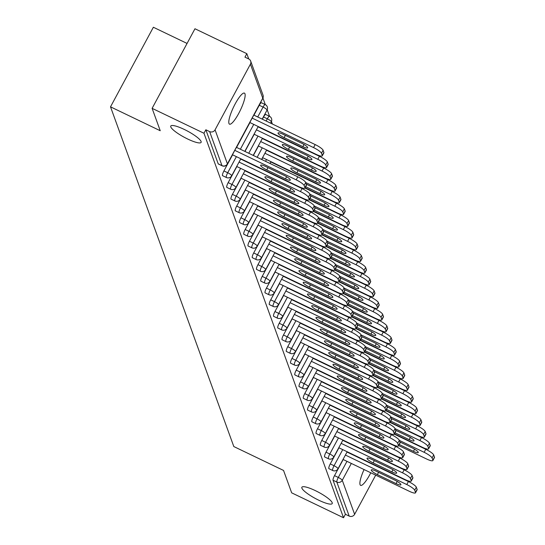 <?xml version="1.0" encoding="UTF-8"?>
<svg xmlns="http://www.w3.org/2000/svg" width="545" height="545" viewBox="0 0 545 545"><rect width="100%" height="100%" fill="white"/><g stroke="black" fill="none" stroke-linecap="round" stroke-linejoin="round"><path stroke-width="0.82" d="M187.684 139.016A17.222 3.495 -151.7 0 0 201.105 142.374A17.222 3.495 -151.7 0 0 184.196 129.403A17.222 3.495 -151.7 0 0 170.776 126.045A17.222 3.495 -151.7 0 0 187.684 139.016M318.784 500.221A17.222 3.495 -151.7 0 0 332.205 503.58A17.222 3.495 -151.7 0 0 315.296 490.602A17.222 3.495 -151.7 0 0 301.875 487.244A17.222 3.495 -151.7 0 0 318.784 500.221M364.074 469.558A17.222 3.74 115.7 0 0 360.075 484.689A17.222 3.74 115.7 0 0 360.606 485.363A17.222 3.74 115.7 0 0 370.784 472.781M244.964 93.788A17.222 3.74 115.7 0 0 244.426 93.113A17.222 3.74 115.7 0 0 234.398 105.403A17.222 3.74 115.7 0 0 228.968 123.483A17.222 3.74 115.7 0 0 229.506 124.165A17.222 3.74 115.7 0 0 239.541 111.868A17.222 3.74 115.7 0 0 244.964 93.788M376.254 456.41A17.222 3.74 115.7 0 0 376.248 456.049M187.058 43.437L153.363 27.25L110.512 106.84L233.812 446.553L283.543 470.444L291.67 492.837L343.527 517.75L203.973 133.259L152.116 108.346L194.967 28.756L246.824 53.669L244.95 57.15L248.745 58.969L246.824 53.669M289.368 170.878L289.211 170.449M285.117 159.16L284.96 158.724M280.859 147.443L280.702 147.007M276.608 135.725L276.451 135.289M272.357 124.001L271.444 121.494M269.571 116.33L267.193 109.777M265.313 104.613L262.935 98.059M218.525 163.97A4.04 0.879 -64.3 0 1 218.327 163.97A4.04 0.879 -64.3 0 1 218.198 163.813L221.985 165.632L209.634 131.597A4.04 3.856 -19.9 0 0 215.064 129.826L250.421 64.16A4.04 3.856 -19.9 0 0 248.745 58.969M218.198 163.813L205.847 129.778L203.973 133.259M209.634 131.597L205.847 129.778M375.709 475.145L354.618 514.317A4.04 3.856 160.1 0 1 349.188 516.088L345.401 514.269L343.527 517.75M110.512 106.84L160.237 130.732L152.116 108.346M329.125 468.673A4.04 0.879 -64.3 0 1 328.921 468.68A4.04 0.879 -64.3 0 1 328.798 468.516A4.04 0.879 -64.3 0 1 330.263 463.911L338.935 447.799M345.401 514.269L333.05 480.24A4.04 0.879 -64.3 0 1 334.514 475.628L343.187 459.524M320.617 445.238A4.04 0.879 -64.3 0 1 320.412 445.238A4.04 0.879 -64.3 0 1 320.29 445.081A4.04 0.879 -64.3 0 1 321.754 440.469L330.427 424.364M312.108 421.796A4.04 0.879 -64.3 0 1 311.904 421.796A4.04 0.879 -64.3 0 1 311.781 421.639A4.04 0.879 -64.3 0 1 313.246 417.034L321.918 400.922M303.599 398.361A4.04 0.879 -64.3 0 1 303.401 398.361A4.04 0.879 -64.3 0 1 303.272 398.204A4.04 0.879 -64.3 0 1 304.737 393.592L313.416 377.481M295.097 374.919A4.04 0.879 -64.3 0 1 294.893 374.919A4.04 0.879 -64.3 0 1 294.763 374.762A4.04 0.879 -64.3 0 1 296.228 370.157L304.907 354.046M286.588 351.477A4.04 0.879 -64.3 0 1 286.384 351.484A4.04 0.879 -64.3 0 1 286.261 351.321A4.04 0.879 -64.3 0 1 287.726 346.715L296.398 330.604M278.079 328.042A4.04 0.879 -64.3 0 1 277.875 328.042A4.04 0.879 -64.3 0 1 277.752 327.886A4.04 0.879 -64.3 0 1 279.217 323.274L287.889 307.169M269.571 304.601A4.04 0.879 -64.3 0 1 269.366 304.601A4.04 0.879 -64.3 0 1 269.244 304.444A4.04 0.879 -64.3 0 1 270.708 299.839L279.381 283.727M261.062 281.166A4.04 0.879 -64.3 0 1 260.864 281.166A4.04 0.879 -64.3 0 1 260.735 281.009A4.04 0.879 -64.3 0 1 262.2 276.397L270.879 260.285M252.56 257.724A4.04 0.879 -64.3 0 1 252.355 257.724A4.04 0.879 -64.3 0 1 252.226 257.567A4.04 0.879 -64.3 0 1 253.691 252.962L262.37 236.85M244.051 234.282A4.04 0.879 -64.3 0 1 243.847 234.289A4.04 0.879 -64.3 0 1 243.724 234.125A4.04 0.879 -64.3 0 1 245.189 229.52L253.861 213.408M235.542 210.847A4.04 0.879 -64.3 0 1 235.338 210.847A4.04 0.879 -64.3 0 1 235.215 210.69A4.04 0.879 -64.3 0 1 236.68 206.078L245.352 189.973M261.757 159.508L262.717 157.716M262.336 119.192L263.528 116.977A4.04 0.879 -64.3 0 1 265.688 114.464A4.04 0.879 -64.3 0 1 265.81 114.62M227.033 187.405A4.04 0.879 -64.3 0 1 226.829 187.405A4.04 0.879 -64.3 0 1 226.706 187.248A4.04 0.879 -64.3 0 1 228.171 182.643L236.843 166.532M244.971 151.442L254.215 134.281M253.943 115.159L259.277 105.253A4.04 0.879 -64.3 0 1 261.43 102.746A4.04 0.879 -64.3 0 1 261.559 102.903M222.782 175.688A4.04 0.879 -64.3 0 1 222.578 175.688A4.04 0.879 -64.3 0 1 222.455 175.531A4.04 0.879 -64.3 0 1 223.92 170.926L232.592 154.814M236.578 147.409L249.957 122.557M231.291 199.129A4.04 0.879 -64.3 0 1 231.087 199.129A4.04 0.879 -64.3 0 1 230.957 198.966A4.04 0.879 -64.3 0 1 232.422 194.361L241.101 178.249M253.364 155.475L258.466 145.999M239.793 222.564A4.04 0.879 -64.3 0 1 239.596 222.564A4.04 0.879 -64.3 0 1 239.466 222.408A4.04 0.879 -64.3 0 1 240.931 217.802L249.61 201.691M248.302 246.006A4.04 0.879 -64.3 0 1 248.098 246.006A4.04 0.879 -64.3 0 1 247.975 245.85A4.04 0.879 -64.3 0 1 249.44 241.237L258.112 225.133M256.811 269.441A4.04 0.879 -64.3 0 1 256.606 269.441A4.04 0.879 -64.3 0 1 256.484 269.284A4.04 0.879 -64.3 0 1 257.949 264.679L266.621 248.568M265.32 292.883A4.04 0.879 -64.3 0 1 265.115 292.883A4.04 0.879 -64.3 0 1 264.993 292.726A4.04 0.879 -64.3 0 1 266.457 288.121L275.13 272.01M273.828 316.325A4.04 0.879 -64.3 0 1 273.624 316.325A4.04 0.879 -64.3 0 1 273.495 316.161A4.04 0.879 -64.3 0 1 274.959 311.556L283.638 295.445M282.33 339.76A4.04 0.879 -64.3 0 1 282.133 339.76A4.04 0.879 -64.3 0 1 282.003 339.603A4.04 0.879 -64.3 0 1 283.468 334.998L292.147 318.886M290.839 363.202A4.04 0.879 -64.3 0 1 290.635 363.202A4.04 0.879 -64.3 0 1 290.512 363.045A4.04 0.879 -64.3 0 1 291.977 358.433L300.649 342.328M299.348 386.637A4.04 0.879 -64.3 0 1 299.144 386.637A4.04 0.879 -64.3 0 1 299.021 386.48A4.04 0.879 -64.3 0 1 300.486 381.875L309.158 365.763M307.857 410.078A4.04 0.879 -64.3 0 1 307.653 410.078A4.04 0.879 -64.3 0 1 307.53 409.922A4.04 0.879 -64.3 0 1 308.995 405.317L317.667 389.205M316.366 433.52A4.04 0.879 -64.3 0 1 316.161 433.52A4.04 0.879 -64.3 0 1 316.032 433.357A4.04 0.879 -64.3 0 1 317.497 428.752L326.176 412.64M324.868 456.955A4.04 0.879 -64.3 0 1 324.67 456.955A4.04 0.879 -64.3 0 1 324.541 456.799A4.04 0.879 -64.3 0 1 326.005 452.193L334.685 436.082M236.421 147.334L297.808 176.832A8.073 1.635 28.3 0 1 305.731 182.493L306.522 184.673A8.073 1.635 28.3 0 1 306.528 185.089L304.9 188.107A8.073 1.635 -151.7 0 0 304.9 187.691L306.522 184.673M304.9 188.107A8.073 1.635 -151.7 0 1 298.612 186.533L232.436 154.739M234.8 150.352L296.187 179.843L297.808 176.832M305.731 182.493L304.11 185.511L304.9 187.691M285.478 178.889L266.771 169.897A6.193 1.254 28.3 0 1 260.694 165.237A6.193 1.254 28.3 0 1 265.51 166.443L284.218 175.429A6.193 1.254 28.3 0 1 290.301 180.095A6.193 1.254 28.3 0 1 285.478 178.889L286.636 176.73M304.11 185.511A8.073 1.635 -151.7 0 0 296.187 179.843M284.136 137.647L302.843 146.632A6.193 1.254 -151.7 0 0 307.666 147.838A6.193 1.254 -151.7 0 0 301.589 143.178L282.882 134.193A6.193 1.254 -151.7 0 0 278.059 132.987A6.193 1.254 -151.7 0 0 284.136 137.647L285.355 135.378M249.801 122.489L315.977 154.276A8.073 1.635 -151.7 0 0 322.272 155.856A8.073 1.635 -151.7 0 0 322.265 155.441L321.475 153.261A8.073 1.635 -151.7 0 0 313.552 147.593L315.173 144.575L253.793 115.084M252.165 118.102L313.552 147.593M322.265 155.441L323.887 152.423L323.096 150.243L321.475 153.261M323.887 152.423A8.073 1.635 28.3 0 1 323.894 152.838L322.272 155.856M315.173 144.575A8.073 1.635 28.3 0 1 323.096 150.243M240.679 159.058L302.066 188.55A8.073 1.635 28.3 0 1 309.982 194.218L310.773 196.398A8.073 1.635 28.3 0 1 310.779 196.806L309.158 199.824A8.073 1.635 -151.7 0 0 309.151 199.409L310.773 196.398M309.158 199.824A8.073 1.635 -151.7 0 1 302.863 198.251L236.694 166.457M239.051 162.069L300.438 191.567L302.066 188.55M309.982 194.218L308.361 197.236L309.151 199.409M289.729 190.607L271.022 181.621A6.193 1.254 28.3 0 1 264.945 176.955A6.193 1.254 28.3 0 1 269.768 178.16L288.475 187.153A6.193 1.254 28.3 0 1 294.552 191.813A6.193 1.254 28.3 0 1 289.729 190.607L290.887 188.454M308.361 197.236A8.073 1.635 -151.7 0 0 300.438 191.567M244.93 170.776L306.317 200.267A8.073 1.635 28.3 0 1 314.24 205.935L315.03 208.115A8.073 1.635 28.3 0 1 315.037 208.531L313.409 211.542A8.073 1.635 -151.7 0 0 313.402 211.133L315.03 208.115M313.409 211.542A8.073 1.635 -151.7 0 1 307.121 209.968L240.945 178.174M243.308 173.794L304.696 203.285L306.317 200.267M314.24 205.935L312.612 208.953L313.402 211.133M293.98 202.324L275.273 193.339A6.193 1.254 28.3 0 1 269.196 188.672A6.193 1.254 28.3 0 1 274.019 189.885L292.726 198.871A6.193 1.254 28.3 0 1 298.803 203.53A6.193 1.254 28.3 0 1 293.98 202.324L295.145 200.172M312.612 208.953A8.073 1.635 -151.7 0 0 304.696 203.285M249.188 182.493L310.568 211.985A8.073 1.635 28.3 0 1 318.491 217.653L319.281 219.833A8.073 1.635 28.3 0 1 319.288 220.248L317.667 223.266A8.073 1.635 -151.7 0 0 317.66 222.851L319.281 219.833M317.667 223.266A8.073 1.635 -151.7 0 1 311.372 221.692L245.196 189.898M247.559 185.511L308.947 215.003L310.568 211.985M318.491 217.653L316.87 220.671L317.66 222.851M298.238 214.049L279.531 205.056A6.193 1.254 28.3 0 1 273.454 200.397A6.193 1.254 28.3 0 1 278.277 201.602L296.984 210.588A6.193 1.254 28.3 0 1 303.061 215.255A6.193 1.254 28.3 0 1 298.238 214.049L299.396 211.889M316.87 220.671A8.073 1.635 -151.7 0 0 308.947 215.003M253.439 194.218L314.826 223.709A8.073 1.635 28.3 0 1 322.749 229.377L323.539 231.55A8.073 1.635 28.3 0 1 323.539 231.966L321.918 234.984A8.073 1.635 -151.7 0 0 321.911 234.568L323.539 231.55M321.918 234.984A8.073 1.635 -151.7 0 1 315.63 233.41L249.453 201.616M251.817 197.229L313.198 226.727L314.826 223.709M322.749 229.377L321.121 232.388L321.911 234.568M302.489 225.766L283.781 216.774A6.193 1.254 28.3 0 1 277.705 212.114A6.193 1.254 28.3 0 1 282.528 213.32L301.235 222.312A6.193 1.254 28.3 0 1 307.312 226.972A6.193 1.254 28.3 0 1 302.489 225.766L303.654 223.607M321.121 232.388A8.073 1.635 -151.7 0 0 313.198 226.727M257.69 205.935L319.077 235.426A8.073 1.635 28.3 0 1 327 241.094L327.79 243.274A8.073 1.635 28.3 0 1 327.797 243.69L326.169 246.701A8.073 1.635 -151.7 0 0 326.169 246.292L327.79 243.274M326.169 246.701A8.073 1.635 -151.7 0 1 319.881 245.127L253.704 213.333M256.068 208.953L317.456 238.444L319.077 235.426M327 241.094L325.379 244.112L326.169 246.292M306.746 237.484L288.039 228.498A6.193 1.254 28.3 0 1 281.956 223.832A6.193 1.254 28.3 0 1 286.779 225.037L305.486 234.03A6.193 1.254 28.3 0 1 311.57 238.69A6.193 1.254 28.3 0 1 306.746 237.484L307.905 235.331M325.379 244.112A8.073 1.635 -151.7 0 0 317.456 238.444M288.387 149.364L307.094 158.357A6.193 1.254 -151.7 0 0 311.917 159.562A6.193 1.254 -151.7 0 0 305.84 154.896L287.133 145.91A6.193 1.254 -151.7 0 0 282.31 144.704A6.193 1.254 -151.7 0 0 288.387 149.364L289.606 147.095M254.059 134.206L320.235 166A8.073 1.635 -151.7 0 0 326.523 167.574A8.073 1.635 -151.7 0 0 326.516 167.158L325.726 164.978A8.073 1.635 -151.7 0 0 317.803 159.31L319.431 156.299L258.044 126.801M256.423 129.819L317.803 159.31M326.516 167.158L328.144 164.14L327.354 161.96L325.726 164.978M328.144 164.14A8.073 1.635 28.3 0 1 328.144 164.556L326.523 167.574M319.431 156.299A8.073 1.635 28.3 0 1 327.354 161.96M292.645 161.088L311.352 170.074A6.193 1.254 -151.7 0 0 316.175 171.28A6.193 1.254 -151.7 0 0 310.091 166.62L291.384 157.628A6.193 1.254 -151.7 0 0 286.561 156.422A6.193 1.254 -151.7 0 0 292.645 161.088L293.864 158.82M258.31 145.924L324.486 177.718A8.073 1.635 -151.7 0 0 330.774 179.291A8.073 1.635 -151.7 0 0 330.774 178.876L329.984 176.696A8.073 1.635 -151.7 0 0 322.061 171.035L323.682 168.017L262.295 138.525M260.673 141.536L322.061 171.035M330.774 178.876L332.396 175.858L331.605 173.685L329.984 176.696M332.396 175.858A8.073 1.635 28.3 0 1 332.402 176.273L330.774 179.291M323.682 168.017A8.073 1.635 28.3 0 1 331.605 173.685M296.896 172.806L315.603 181.792A6.193 1.254 -151.7 0 0 320.426 182.997A6.193 1.254 -151.7 0 0 314.349 178.338L295.642 169.352A6.193 1.254 -151.7 0 0 290.819 168.139A6.193 1.254 -151.7 0 0 296.896 172.806L298.115 170.537M262.567 157.641L328.737 189.435A8.073 1.635 -151.7 0 0 335.032 191.009A8.073 1.635 -151.7 0 0 335.025 190.6L334.235 188.42A8.073 1.635 -151.7 0 0 326.312 182.752L327.94 179.734L266.553 150.243M264.925 153.261L326.312 182.752M335.025 190.6L336.647 187.582L335.856 185.402L334.235 188.42M336.647 187.582A8.073 1.635 28.3 0 1 336.653 187.998L335.032 191.009M327.94 179.734A8.073 1.635 28.3 0 1 335.856 185.402M305.663 186.69L319.854 193.509A6.193 1.254 -151.7 0 0 324.677 194.722A6.193 1.254 -151.7 0 0 318.6 190.055L306.338 184.162M305.091 187.753L332.995 201.159A8.073 1.635 -151.7 0 0 339.283 202.733A8.073 1.635 -151.7 0 0 339.276 202.318L338.486 200.138A8.073 1.635 -151.7 0 0 330.563 194.47L332.191 191.452L270.804 161.96M305.752 182.548L330.563 194.47M339.276 202.318L340.904 199.3L340.114 197.12L338.486 200.138M340.904 199.3A8.073 1.635 28.3 0 1 340.911 199.715L339.283 202.733M332.191 191.452A8.073 1.635 28.3 0 1 340.114 197.12M309.914 198.414L324.111 205.233A6.193 1.254 -151.7 0 0 328.935 206.439A6.193 1.254 -151.7 0 0 322.858 201.773L310.589 195.88M309.349 199.47L337.246 212.877A8.073 1.635 -151.7 0 0 343.541 214.451A8.073 1.635 -151.7 0 0 343.534 214.035L342.744 211.855A8.073 1.635 -151.7 0 0 334.821 206.194L336.442 203.176L304.941 188.039M310.003 194.265L334.821 206.194M343.534 214.035L345.155 211.017L344.365 208.844L342.744 211.855M345.155 211.017A8.073 1.635 28.3 0 1 345.162 211.433L343.541 214.451M336.442 203.176A8.073 1.635 28.3 0 1 344.365 208.844M261.947 217.653L323.335 247.144A8.073 1.635 28.3 0 1 331.251 252.812L332.041 254.992A8.073 1.635 28.3 0 1 332.048 255.407L330.427 258.425A8.073 1.635 -151.7 0 0 330.42 258.01L332.041 254.992M330.427 258.425A8.073 1.635 -151.7 0 1 324.132 256.852L257.962 225.058M260.319 220.671L321.707 250.162L323.335 247.144M331.251 252.812L329.63 255.83L330.42 258.01M310.997 249.201L292.29 240.216A6.193 1.254 28.3 0 1 286.214 235.556A6.193 1.254 28.3 0 1 291.037 236.762L309.744 245.747A6.193 1.254 28.3 0 1 315.821 250.414A6.193 1.254 28.3 0 1 310.997 249.201L312.156 247.048M329.63 255.83A8.073 1.635 -151.7 0 0 321.707 250.162M314.172 210.132L328.363 216.951A6.193 1.254 -151.7 0 0 333.186 218.157A6.193 1.254 -151.7 0 0 327.109 213.497L314.847 207.604M313.6 211.194L341.504 224.595A8.073 1.635 -151.7 0 0 347.792 226.168A8.073 1.635 -151.7 0 0 347.785 225.753L346.995 223.579A8.073 1.635 -151.7 0 0 339.072 217.911L340.7 214.894L309.192 199.756M314.261 205.99L339.072 217.911M347.785 225.753L349.413 222.742L348.623 220.561L346.995 223.579M349.413 222.742A8.073 1.635 28.3 0 1 349.413 223.157L347.792 226.168M340.7 214.894A8.073 1.635 28.3 0 1 348.623 220.561M266.198 229.37L327.586 258.868A8.073 1.635 28.3 0 1 335.509 264.536L336.299 266.709A8.073 1.635 28.3 0 1 336.306 267.125L334.678 270.143A8.073 1.635 -151.7 0 0 334.671 269.727L336.299 266.709M334.678 270.143A8.073 1.635 -151.7 0 1 328.39 268.569L262.213 236.775M264.577 232.388L325.958 261.879L327.586 258.868M335.509 264.536L333.881 267.547L334.671 269.727M315.248 260.926L296.541 251.933A6.193 1.254 28.3 0 1 290.465 247.273A6.193 1.254 28.3 0 1 295.288 248.479L313.995 257.465A6.193 1.254 28.3 0 1 320.072 262.131A6.193 1.254 28.3 0 1 315.248 260.926L316.413 258.766M333.881 267.547A8.073 1.635 -151.7 0 0 325.958 261.879M318.423 221.849L332.62 228.668A6.193 1.254 -151.7 0 0 337.444 229.874A6.193 1.254 -151.7 0 0 331.36 225.214L319.097 219.322M317.851 222.912L345.755 236.319A8.073 1.635 -151.7 0 0 352.043 237.893A8.073 1.635 -151.7 0 0 352.043 237.477L351.253 235.297A8.073 1.635 -151.7 0 0 343.33 229.629L344.951 226.611L313.45 211.474M318.512 217.707L343.33 229.629M352.043 237.477L353.664 234.459L352.874 232.279L351.253 235.297M353.664 234.459A8.073 1.635 28.3 0 1 353.671 234.875L352.043 237.893M344.951 226.611A8.073 1.635 28.3 0 1 352.874 232.279M270.456 241.094L331.837 270.586A8.073 1.635 28.3 0 1 339.76 276.254L340.55 278.434A8.073 1.635 28.3 0 1 340.557 278.842L338.935 281.86A8.073 1.635 -151.7 0 0 338.929 281.445L340.55 278.434M338.935 281.86A8.073 1.635 -151.7 0 1 332.641 280.287L266.464 248.493M268.828 244.112L330.216 273.604L331.837 270.586M339.76 276.254L338.138 279.272L338.929 281.445M319.506 272.643L300.799 263.657A6.193 1.254 28.3 0 1 294.722 258.991A6.193 1.254 28.3 0 1 299.546 260.197L318.253 269.189A6.193 1.254 28.3 0 1 324.329 273.849A6.193 1.254 28.3 0 1 319.506 272.643L320.664 270.49M338.138 279.272A8.073 1.635 -151.7 0 0 330.216 273.604M322.681 233.573L336.871 240.393A6.193 1.254 -151.7 0 0 341.695 241.599A6.193 1.254 -151.7 0 0 335.618 236.932L323.349 231.039M322.109 234.629L350.006 248.036A8.073 1.635 -151.7 0 0 356.301 249.61A8.073 1.635 -151.7 0 0 356.294 249.194L355.504 247.014A8.073 1.635 -151.7 0 0 347.581 241.346L349.202 238.335L317.701 223.198M322.763 229.425L347.581 241.346M356.294 249.194L357.915 246.177L357.125 243.997L355.504 247.014M357.915 246.177A8.073 1.635 28.3 0 1 357.922 246.592L356.301 249.61M349.202 238.335A8.073 1.635 28.3 0 1 357.125 243.997M274.707 252.812L336.095 282.303A8.073 1.635 28.3 0 1 344.018 287.971L344.808 290.151A8.073 1.635 28.3 0 1 344.808 290.567L343.187 293.585A8.073 1.635 -151.7 0 0 343.18 293.169L344.808 290.151M343.187 293.585A8.073 1.635 -151.7 0 1 336.899 292.011L270.722 260.217M273.086 255.83L334.466 285.321L336.095 282.303M344.018 287.971L342.389 290.989L343.18 293.169M323.757 284.361L305.05 275.375A6.193 1.254 28.3 0 1 298.973 270.715A6.193 1.254 28.3 0 1 303.797 271.921L322.504 280.907A6.193 1.254 28.3 0 1 328.581 285.566A6.193 1.254 28.3 0 1 323.757 284.361L324.922 282.208M342.389 290.989A8.073 1.635 -151.7 0 0 334.466 285.321M326.932 245.291L341.122 252.11A6.193 1.254 -151.7 0 0 345.946 253.316A6.193 1.254 -151.7 0 0 339.869 248.656L327.606 242.763M326.36 246.347L354.264 259.754A8.073 1.635 -151.7 0 0 360.552 261.328A8.073 1.635 -151.7 0 0 360.545 260.912L359.755 258.739A8.073 1.635 -151.7 0 0 351.832 253.071L353.46 250.053L321.952 234.915M327.02 241.149L351.832 253.071M360.545 260.912L362.173 257.901L361.383 255.721L359.755 258.739M362.173 257.901A8.073 1.635 28.3 0 1 362.18 258.31L360.552 261.328M353.46 250.053A8.073 1.635 28.3 0 1 361.383 255.721M278.958 264.529L340.346 294.028A8.073 1.635 28.3 0 1 348.269 299.689L349.059 301.869A8.073 1.635 28.3 0 1 349.066 302.284L347.438 305.302A8.073 1.635 -151.7 0 0 347.438 304.887L349.059 301.869M347.438 305.302A8.073 1.635 -151.7 0 1 341.15 303.728L274.973 271.935M277.337 267.547L338.724 297.039L340.346 294.028M348.269 299.689L346.647 302.707L347.438 304.887M328.015 296.085L309.308 287.092A6.193 1.254 28.3 0 1 303.224 282.433A6.193 1.254 28.3 0 1 308.048 283.638L326.755 292.624A6.193 1.254 28.3 0 1 332.838 297.291A6.193 1.254 28.3 0 1 328.015 296.085L329.173 293.925M346.647 302.707A8.073 1.635 -151.7 0 0 338.724 297.039M331.183 257.008L345.38 263.828A6.193 1.254 -151.7 0 0 350.203 265.034A6.193 1.254 -151.7 0 0 344.127 260.374L331.857 254.481M330.617 258.071L358.515 271.471A8.073 1.635 -151.7 0 0 364.809 273.045A8.073 1.635 -151.7 0 0 364.803 272.636L364.012 270.456A8.073 1.635 -151.7 0 0 356.089 264.788L357.711 261.77L326.21 246.633M331.271 252.866L356.089 264.788M364.803 272.636L366.424 269.618L365.634 267.438L364.012 270.456M366.424 269.618A8.073 1.635 28.3 0 1 366.431 270.034L364.809 273.045M357.711 261.77A8.073 1.635 28.3 0 1 365.634 267.438M283.216 276.254L344.597 305.745A8.073 1.635 28.3 0 1 352.52 311.413L353.31 313.593A8.073 1.635 28.3 0 1 353.317 314.002L351.695 317.02A8.073 1.635 -151.7 0 0 351.689 316.604L353.31 313.593M351.695 317.02A8.073 1.635 -151.7 0 1 345.401 315.446L279.231 283.652M281.588 279.265L342.975 308.763L344.597 305.745M352.52 311.413L350.898 314.431L351.689 316.604M332.266 307.802L313.559 298.817A6.193 1.254 28.3 0 1 307.482 294.15A6.193 1.254 28.3 0 1 312.305 295.356L331.013 304.348A6.193 1.254 28.3 0 1 337.089 309.008A6.193 1.254 28.3 0 1 332.266 307.802L333.424 305.65M350.898 314.431A8.073 1.635 -151.7 0 0 342.975 308.763M335.441 268.733L349.631 275.552A6.193 1.254 -151.7 0 0 354.454 276.758A6.193 1.254 -151.7 0 0 348.378 272.091L336.115 266.198M334.868 269.789L362.772 283.196A8.073 1.635 -151.7 0 0 369.06 284.769A8.073 1.635 -151.7 0 0 369.054 284.354L368.263 282.174A8.073 1.635 -151.7 0 0 360.34 276.506L361.969 273.495L330.461 258.357M335.529 264.584L360.34 276.506M369.054 284.354L370.682 281.336L369.892 279.156L368.263 282.174M370.682 281.336A8.073 1.635 28.3 0 1 370.682 281.751L369.06 284.769M361.969 273.495A8.073 1.635 28.3 0 1 369.892 279.156M287.467 287.971L348.855 317.463A8.073 1.635 28.3 0 1 356.777 323.13L357.568 325.31A8.073 1.635 28.3 0 1 357.575 325.726L355.946 328.737A8.073 1.635 -151.7 0 0 355.94 328.328L357.568 325.31M355.946 328.737A8.073 1.635 -151.7 0 1 349.658 327.163L283.482 295.37M285.846 290.989L347.226 320.48L348.855 317.463M356.777 323.13L355.149 326.148L355.94 328.328M336.517 319.52L317.81 310.534A6.193 1.254 28.3 0 1 311.733 305.868A6.193 1.254 28.3 0 1 316.556 307.08L335.264 316.066A6.193 1.254 28.3 0 1 341.34 320.726A6.193 1.254 28.3 0 1 336.517 319.52L337.682 317.367M355.149 326.148A8.073 1.635 -151.7 0 0 347.226 320.48M339.692 280.45L353.889 287.269A6.193 1.254 -151.7 0 0 358.712 288.475A6.193 1.254 -151.7 0 0 352.629 283.816L340.366 277.923M339.119 281.506L367.023 294.913A8.073 1.635 -151.7 0 0 373.311 296.487A8.073 1.635 -151.7 0 0 373.311 296.071L372.521 293.891A8.073 1.635 -151.7 0 0 364.598 288.23L366.22 285.212L334.719 270.075M339.78 276.301L364.598 288.23M373.311 296.071L374.933 293.053L374.143 290.88L372.521 293.891M374.933 293.053A8.073 1.635 28.3 0 1 374.94 293.469L373.311 296.487M366.22 285.212A8.073 1.635 28.3 0 1 374.143 290.88M291.725 299.689L353.106 329.18A8.073 1.635 28.3 0 1 361.028 334.848L361.819 337.028A8.073 1.635 28.3 0 1 361.826 337.444L360.204 340.462A8.073 1.635 -151.7 0 0 360.197 340.046L361.819 337.028M360.204 340.462A8.073 1.635 -151.7 0 1 353.909 338.888L287.733 307.094M290.097 302.707L351.484 332.198L353.106 329.18M361.028 334.848L359.407 337.866L360.197 340.046M340.775 331.237L322.068 322.252A6.193 1.254 28.3 0 1 315.991 317.592A6.193 1.254 28.3 0 1 320.814 318.798L339.521 327.783A6.193 1.254 28.3 0 1 345.598 332.45A6.193 1.254 28.3 0 1 340.775 331.237L341.933 329.085M359.407 337.866A8.073 1.635 -151.7 0 0 351.484 332.198M343.95 292.168L358.14 298.987A6.193 1.254 -151.7 0 0 362.963 300.193A6.193 1.254 -151.7 0 0 356.886 295.533L344.617 289.64M343.377 293.23L371.274 306.631A8.073 1.635 -151.7 0 0 377.569 308.204A8.073 1.635 -151.7 0 0 377.562 307.796L376.772 305.616A8.073 1.635 -151.7 0 0 368.849 299.948L370.471 296.93L338.97 281.792M344.031 288.026L368.849 299.948M377.562 307.796L379.184 304.778L378.394 302.598L376.772 305.616M379.184 304.778A8.073 1.635 28.3 0 1 379.191 305.193L377.569 308.204M370.471 296.93A8.073 1.635 28.3 0 1 378.394 302.598M295.976 311.413L357.363 340.904A8.073 1.635 28.3 0 1 365.286 346.572L366.077 348.746A8.073 1.635 28.3 0 1 366.077 349.161L364.455 352.179A8.073 1.635 -151.7 0 0 364.448 351.763L366.077 348.746M364.455 352.179A8.073 1.635 -151.7 0 1 358.16 350.605L291.991 318.811M294.348 314.424L355.735 343.922L357.363 340.904M365.286 346.572L363.658 349.583L364.448 351.763M345.026 342.962L326.319 333.969A6.193 1.254 28.3 0 1 320.242 329.309A6.193 1.254 28.3 0 1 325.065 330.515L343.772 339.508A6.193 1.254 28.3 0 1 349.849 344.168A6.193 1.254 28.3 0 1 345.026 342.962L346.191 340.802M363.658 349.583A8.073 1.635 -151.7 0 0 355.735 343.922M348.201 303.885L362.391 310.704A6.193 1.254 -151.7 0 0 367.214 311.917A6.193 1.254 -151.7 0 0 361.137 307.251L348.875 301.358M347.628 304.948L375.532 318.355A8.073 1.635 -151.7 0 0 381.82 319.929A8.073 1.635 -151.7 0 0 381.813 319.513L381.023 317.333A8.073 1.635 -151.7 0 0 373.1 311.665L374.728 308.647L343.221 293.517M348.289 299.743L373.1 311.665M381.813 319.513L383.442 316.495L382.651 314.315L381.023 317.333M383.442 316.495A8.073 1.635 28.3 0 1 383.448 316.911L381.82 319.929M374.728 308.647A8.073 1.635 28.3 0 1 382.651 314.315M300.227 323.13L361.614 352.622A8.073 1.635 28.3 0 1 369.537 358.29L370.328 360.47A8.073 1.635 28.3 0 1 370.334 360.885L368.706 363.897A8.073 1.635 -151.7 0 0 368.706 363.488L370.328 360.47M368.706 363.897A8.073 1.635 -151.7 0 1 362.418 362.323L296.242 330.529M298.606 326.148L359.993 355.64L361.614 352.622M369.537 358.29L367.916 361.308L368.706 363.488M349.284 354.679L330.577 345.694A6.193 1.254 28.3 0 1 324.493 341.027A6.193 1.254 28.3 0 1 329.316 342.233L348.023 351.225A6.193 1.254 28.3 0 1 354.107 355.885A6.193 1.254 28.3 0 1 349.284 354.679L350.442 352.526M367.916 361.308A8.073 1.635 -151.7 0 0 359.993 355.64M352.452 315.609L366.649 322.429A6.193 1.254 -151.7 0 0 371.472 323.635A6.193 1.254 -151.7 0 0 365.395 318.968L353.126 313.075M351.886 316.665L379.783 330.072A8.073 1.635 -151.7 0 0 386.078 331.646A8.073 1.635 -151.7 0 0 386.071 331.231L385.281 329.051A8.073 1.635 -151.7 0 0 377.358 323.383L378.979 320.371L347.478 305.234M352.54 311.461L377.358 323.383M386.071 331.231L387.693 328.213L386.902 326.039L385.281 329.051M387.693 328.213A8.073 1.635 28.3 0 1 387.699 328.628L386.078 331.646M378.979 320.371A8.073 1.635 28.3 0 1 386.902 326.039M304.485 334.848L365.865 364.339A8.073 1.635 28.3 0 1 373.788 370.007L374.579 372.187A8.073 1.635 28.3 0 1 374.585 372.603L372.964 375.621A8.073 1.635 -151.7 0 0 372.957 375.205L374.579 372.187M372.964 375.621A8.073 1.635 -151.7 0 1 366.669 374.047L300.499 342.253M302.857 337.866L364.244 367.357L365.865 364.339M373.788 370.007L372.167 373.025L372.957 375.205M353.535 366.397L334.828 357.411A6.193 1.254 28.3 0 1 328.751 352.751A6.193 1.254 28.3 0 1 333.574 353.957L352.281 362.943A6.193 1.254 28.3 0 1 358.358 367.609A6.193 1.254 28.3 0 1 353.535 366.397L354.693 364.244M372.167 373.025A8.073 1.635 -151.7 0 0 364.244 367.357M356.709 327.327L370.9 334.146A6.193 1.254 -151.7 0 0 375.723 335.352A6.193 1.254 -151.7 0 0 369.646 330.692L357.384 324.8M356.137 328.39L384.034 341.79A8.073 1.635 -151.7 0 0 390.329 343.364A8.073 1.635 -151.7 0 0 390.322 342.948L389.532 340.775A8.073 1.635 -151.7 0 0 381.609 335.107L383.237 332.089L351.729 316.952M356.798 323.185L381.609 335.107M390.322 342.948L391.95 339.937L391.16 337.757L389.532 340.775M391.95 339.937A8.073 1.635 28.3 0 1 391.95 340.346L390.329 343.364M383.237 332.089A8.073 1.635 28.3 0 1 391.16 337.757M308.736 346.566L370.123 376.064A8.073 1.635 28.3 0 1 378.046 381.732L378.836 383.905A8.073 1.635 28.3 0 1 378.843 384.32L377.215 387.338A8.073 1.635 -151.7 0 0 377.208 386.923L378.836 383.905M377.215 387.338A8.073 1.635 -151.7 0 1 370.927 385.765L304.75 353.971M307.114 349.583L368.495 379.075L370.123 376.064M378.046 381.732L376.418 384.743L377.208 386.923M357.786 378.121L339.079 369.129A6.193 1.254 28.3 0 1 333.002 364.469A6.193 1.254 28.3 0 1 337.825 365.675L356.532 374.66A6.193 1.254 28.3 0 1 362.609 379.327A6.193 1.254 28.3 0 1 357.786 378.121L358.951 375.961M376.418 384.743A8.073 1.635 -151.7 0 0 368.495 379.075M360.96 339.045L375.158 345.864A6.193 1.254 -151.7 0 0 379.981 347.07A6.193 1.254 -151.7 0 0 373.897 342.41L361.635 336.517M360.388 340.107L388.292 353.514A8.073 1.635 -151.7 0 0 394.58 355.088A8.073 1.635 -151.7 0 0 394.58 354.672L393.79 352.492A8.073 1.635 -151.7 0 0 385.867 346.824L387.488 343.806L355.987 328.669M361.049 334.903L385.867 346.824M394.58 354.672L396.201 351.654L395.411 349.474L393.79 352.492M396.201 351.654A8.073 1.635 28.3 0 1 396.208 352.07L394.58 355.088M387.488 343.806A8.073 1.635 28.3 0 1 395.411 349.474M312.987 358.29L374.374 387.781A8.073 1.635 28.3 0 1 382.297 393.449L383.087 395.629A8.073 1.635 28.3 0 1 383.094 396.038L381.466 399.056A8.073 1.635 -151.7 0 0 381.466 398.64L383.087 395.629M381.466 399.056A8.073 1.635 -151.7 0 1 375.178 397.482L309.001 365.688M311.365 361.301L372.753 390.799L374.374 387.781M382.297 393.449L380.676 396.467L381.466 398.64M362.044 389.839L343.336 380.853A6.193 1.254 28.3 0 1 337.26 376.186A6.193 1.254 28.3 0 1 342.083 377.392L360.79 386.385A6.193 1.254 28.3 0 1 366.867 391.044A6.193 1.254 28.3 0 1 362.044 389.839L363.202 387.686M380.676 396.467A8.073 1.635 -151.7 0 0 372.753 390.799M365.218 350.769L379.409 357.588A6.193 1.254 -151.7 0 0 384.232 358.794A6.193 1.254 -151.7 0 0 378.155 354.127L365.886 348.235M364.646 351.825L392.543 365.232A8.073 1.635 -151.7 0 0 398.838 366.805A8.073 1.635 -151.7 0 0 398.831 366.39L398.041 364.21A8.073 1.635 -151.7 0 0 390.118 358.542L391.739 355.531L360.238 340.393M365.3 346.62L390.118 358.542M398.831 366.39L400.452 363.372L399.662 361.192L398.041 364.21M400.452 363.372A8.073 1.635 28.3 0 1 400.459 363.788L398.838 366.805M391.739 355.531A8.073 1.635 28.3 0 1 399.662 361.192M317.245 370.007L378.632 399.499A8.073 1.635 28.3 0 1 386.555 405.167L387.345 407.347A8.073 1.635 28.3 0 1 387.345 407.762L385.724 410.78A8.073 1.635 -151.7 0 0 385.717 410.365L387.345 407.347M385.724 410.78A8.073 1.635 -151.7 0 1 379.429 409.206L313.259 377.413M315.616 373.025L377.004 402.517L378.632 399.499M386.555 405.167L384.927 408.185L385.717 410.365M366.294 401.556L347.587 392.57A6.193 1.254 28.3 0 1 341.511 387.911A6.193 1.254 28.3 0 1 346.334 389.116L365.041 398.102A6.193 1.254 28.3 0 1 371.118 402.762A6.193 1.254 28.3 0 1 366.294 401.556L367.459 399.403M384.927 408.185A8.073 1.635 -151.7 0 0 377.004 402.517M369.469 362.486L383.66 369.306A6.193 1.254 -151.7 0 0 388.483 370.511A6.193 1.254 -151.7 0 0 382.406 365.852L370.144 359.959M368.897 363.542L396.801 376.949A8.073 1.635 -151.7 0 0 403.089 378.523A8.073 1.635 -151.7 0 0 403.082 378.107L402.292 375.934A8.073 1.635 -151.7 0 0 394.369 370.266L395.997 367.248L364.489 352.111M369.558 358.344L394.369 370.266M403.082 378.107L404.71 375.096L403.92 372.916L402.292 375.934M404.71 375.096A8.073 1.635 28.3 0 1 404.717 375.505L403.089 378.523M395.997 367.248A8.073 1.635 28.3 0 1 403.92 372.916M321.496 381.725L382.883 411.223A8.073 1.635 28.3 0 1 390.806 416.884L391.596 419.064A8.073 1.635 28.3 0 1 391.603 419.48L389.975 422.498A8.073 1.635 -151.7 0 0 389.975 422.082L391.596 419.064M389.975 422.498A8.073 1.635 -151.7 0 1 383.687 420.924L317.51 389.13M319.874 384.743L381.262 414.234L382.883 411.223M390.806 416.884L389.185 419.902L389.975 422.082M370.552 413.28L351.845 404.288A6.193 1.254 28.3 0 1 345.762 399.628A6.193 1.254 28.3 0 1 350.585 400.834L369.292 409.82A6.193 1.254 28.3 0 1 375.369 414.486A6.193 1.254 28.3 0 1 370.552 413.28L371.71 411.121M389.185 419.902A8.073 1.635 -151.7 0 0 381.262 414.234M373.72 374.204L387.917 381.023A6.193 1.254 -151.7 0 0 392.741 382.229A6.193 1.254 -151.7 0 0 386.664 377.569L374.395 371.676M373.155 375.267L401.052 388.667A8.073 1.635 -151.7 0 0 407.34 390.24A8.073 1.635 -151.7 0 0 407.34 389.832L406.55 387.652A8.073 1.635 -151.7 0 0 398.627 381.984L400.248 378.966L368.747 363.828M373.809 370.062L398.627 381.984M407.34 389.832L408.961 386.814L408.171 384.634L406.55 387.652M408.961 386.814A8.073 1.635 28.3 0 1 408.968 387.229L407.34 390.24M400.248 378.966A8.073 1.635 28.3 0 1 408.171 384.634M325.753 393.449L387.134 422.94A8.073 1.635 28.3 0 1 395.057 428.608L395.847 430.788A8.073 1.635 28.3 0 1 395.854 431.197L394.233 434.215A8.073 1.635 -151.7 0 0 394.226 433.8L395.847 430.788M394.233 434.215A8.073 1.635 -151.7 0 1 387.938 432.641L321.768 400.848M324.125 396.46L385.513 425.958L387.134 422.94M395.057 428.608L393.435 431.62L394.226 433.8M374.803 424.998L356.096 416.012A6.193 1.254 28.3 0 1 350.019 411.346A6.193 1.254 28.3 0 1 354.843 412.551L373.55 421.544A6.193 1.254 28.3 0 1 379.627 426.204A6.193 1.254 28.3 0 1 374.803 424.998L375.961 422.838M393.435 431.62A8.073 1.635 -151.7 0 0 385.513 425.958M377.978 385.928L392.168 392.747A6.193 1.254 -151.7 0 0 396.992 393.953A6.193 1.254 -151.7 0 0 390.915 389.287L378.652 383.394M377.406 386.984L405.303 400.391A8.073 1.635 -151.7 0 0 411.598 401.965A8.073 1.635 -151.7 0 0 411.591 401.549L410.801 399.369A8.073 1.635 -151.7 0 0 402.878 393.701L404.506 390.69L372.998 375.553M378.067 381.779L402.878 393.701M411.591 401.549L413.219 398.531L412.429 396.351L410.801 399.369M413.219 398.531A8.073 1.635 28.3 0 1 413.219 398.947L411.598 401.965M404.506 390.69A8.073 1.635 28.3 0 1 412.429 396.351M330.004 405.167L391.392 434.658A8.073 1.635 28.3 0 1 399.315 440.326L400.105 442.506A8.073 1.635 28.3 0 1 400.105 442.921L398.484 445.933A8.073 1.635 -151.7 0 0 398.477 445.524L400.105 442.506M398.484 445.933A8.073 1.635 -151.7 0 1 392.196 444.359L326.019 412.565M328.383 408.185L389.764 437.676L391.392 434.658M399.315 440.326L397.687 443.344L398.477 445.524M379.054 436.715L360.347 427.73A6.193 1.254 28.3 0 1 354.27 423.063A6.193 1.254 28.3 0 1 359.094 424.276L377.801 433.261A6.193 1.254 28.3 0 1 383.878 437.921A6.193 1.254 28.3 0 1 379.054 436.715L380.219 434.563M397.687 443.344A8.073 1.635 -151.7 0 0 389.764 437.676M382.229 397.646L396.426 404.465A6.193 1.254 -151.7 0 0 401.243 405.671A6.193 1.254 -151.7 0 0 395.166 401.011L382.903 395.118M381.657 398.702L409.561 412.109A8.073 1.635 -151.7 0 0 415.849 413.682A8.073 1.635 -151.7 0 0 415.849 413.267L415.058 411.087A8.073 1.635 -151.7 0 0 407.135 405.425L408.757 402.408L377.256 387.27M382.318 393.497L407.135 405.425M415.849 413.267L417.47 410.249L416.68 408.076L415.058 411.087M417.47 410.249A8.073 1.635 28.3 0 1 417.477 410.664L415.849 413.682M408.757 402.408A8.073 1.635 28.3 0 1 416.68 408.076M334.255 416.884L395.643 446.375A8.073 1.635 28.3 0 1 403.566 452.043L404.356 454.223A8.073 1.635 28.3 0 1 404.363 454.639L402.735 457.657A8.073 1.635 -151.7 0 0 402.735 457.241L404.356 454.223M402.735 457.657A8.073 1.635 -151.7 0 1 396.447 456.083L330.27 424.289M332.634 419.902L394.021 449.393L395.643 446.375M403.566 452.043L401.944 455.061L402.735 457.241M383.312 448.433L364.605 439.447A6.193 1.254 28.3 0 1 358.528 434.787A6.193 1.254 28.3 0 1 363.352 435.993L382.059 444.979A6.193 1.254 28.3 0 1 388.135 449.645A6.193 1.254 28.3 0 1 383.312 448.433L384.47 446.28M401.944 455.061A8.073 1.635 -151.7 0 0 394.021 449.393M386.487 409.363L400.677 416.182A6.193 1.254 -151.7 0 0 405.5 417.388A6.193 1.254 -151.7 0 0 399.424 412.729L387.154 406.836M385.915 410.426L413.812 423.826A8.073 1.635 -151.7 0 0 420.106 425.4A8.073 1.635 -151.7 0 0 420.1 424.991L419.309 422.811A8.073 1.635 -151.7 0 0 411.386 417.143L413.008 414.125L381.507 398.988M386.569 405.221L411.386 417.143M420.1 424.991L421.721 421.973L420.931 419.793L419.309 422.811M421.721 421.973A8.073 1.635 28.3 0 1 421.728 422.389L420.106 425.4M413.008 414.125A8.073 1.635 28.3 0 1 420.931 419.793M338.513 428.608L399.901 458.1A8.073 1.635 28.3 0 1 407.824 463.768L408.614 465.941A8.073 1.635 28.3 0 1 408.614 466.356L406.992 469.374A8.073 1.635 -151.7 0 0 406.986 468.959L408.614 465.941M406.992 469.374A8.073 1.635 -151.7 0 1 400.698 467.801L334.528 436.007M336.885 431.62L398.272 461.118L399.901 458.1M407.824 463.768L406.195 466.779L406.986 468.959M387.563 460.157L368.856 451.165A6.193 1.254 28.3 0 1 362.779 446.505A6.193 1.254 28.3 0 1 367.603 447.711L386.31 456.703A6.193 1.254 28.3 0 1 392.386 461.363A6.193 1.254 28.3 0 1 387.563 460.157L388.728 457.998M406.195 466.779A8.073 1.635 -151.7 0 0 398.272 461.118M390.738 421.081L404.928 427.9A6.193 1.254 -151.7 0 0 409.751 429.113A6.193 1.254 -151.7 0 0 403.675 424.446L391.412 418.553M390.166 422.143L418.07 435.55A8.073 1.635 -151.7 0 0 424.357 437.124A8.073 1.635 -151.7 0 0 424.351 436.709L423.56 434.529A8.073 1.635 -151.7 0 0 415.637 428.861L417.266 425.843L385.758 410.712M390.826 416.939L415.637 428.861M424.351 436.709L425.979 433.691L425.189 431.511L423.56 434.529M425.979 433.691A8.073 1.635 28.3 0 1 425.979 434.106L424.357 437.124M417.266 425.843A8.073 1.635 28.3 0 1 425.189 431.511M342.764 440.326L404.152 469.817A8.073 1.635 28.3 0 1 412.075 475.485L412.865 477.665A8.073 1.635 28.3 0 1 412.872 478.081L411.243 481.092A8.073 1.635 -151.7 0 0 411.243 480.676L412.865 477.665M411.243 481.092A8.073 1.635 -151.7 0 1 404.955 479.518L338.779 447.724M341.143 443.344L402.53 472.835L404.152 469.817M412.075 475.485L410.453 478.503L411.243 480.676M391.821 471.875L373.107 462.889A6.193 1.254 28.3 0 1 367.03 458.222A6.193 1.254 28.3 0 1 371.854 459.428L390.561 468.421A6.193 1.254 28.3 0 1 396.637 473.08A6.193 1.254 28.3 0 1 391.821 471.875L392.979 469.722M410.453 478.503A8.073 1.635 -151.7 0 0 402.53 472.835M394.989 432.805L409.186 439.624A6.193 1.254 -151.7 0 0 414.009 440.83A6.193 1.254 -151.7 0 0 407.933 436.163L395.663 430.271M394.423 433.861L422.32 447.268A8.073 1.635 -151.7 0 0 428.608 448.842A8.073 1.635 -151.7 0 0 428.608 448.426L427.818 446.246A8.073 1.635 -151.7 0 0 419.895 440.578L421.517 437.567L390.016 422.43M395.077 428.656L419.895 440.578M428.608 448.426L430.23 445.408L429.44 443.235L427.818 446.246M430.23 445.408A8.073 1.635 28.3 0 1 430.237 445.824L428.608 448.842M421.517 437.567A8.073 1.635 28.3 0 1 429.44 443.235M347.022 452.043L408.403 481.535A8.073 1.635 28.3 0 1 416.326 487.203L417.116 489.383A8.073 1.635 28.3 0 1 417.123 489.798L415.501 492.816A8.073 1.635 -151.7 0 0 415.494 492.401L417.116 489.383M415.501 492.816A8.073 1.635 -151.7 0 1 409.206 491.243L343.037 459.449M345.394 455.061L406.781 484.553L408.403 481.535M416.326 487.203L414.704 490.221L415.494 492.401M396.072 483.592L377.365 474.606A6.193 1.254 28.3 0 1 371.288 469.947A6.193 1.254 28.3 0 1 376.111 471.153L394.818 480.138A6.193 1.254 28.3 0 1 400.895 484.805A6.193 1.254 28.3 0 1 396.072 483.592L397.23 481.439M414.704 490.221A8.073 1.635 -151.7 0 0 406.781 484.553M399.247 444.522L413.437 451.342A6.193 1.254 -151.7 0 0 418.26 452.548A6.193 1.254 -151.7 0 0 412.183 447.888L399.921 441.995M398.674 445.585L426.572 458.985A8.073 1.635 -151.7 0 0 432.866 460.559A8.073 1.635 -151.7 0 0 432.859 460.144L432.069 457.97A8.073 1.635 -151.7 0 0 424.146 452.302L425.774 449.284L394.267 434.147M399.328 440.38L424.146 452.302M432.859 460.144L434.488 457.132L433.697 454.952L432.069 457.97M434.488 457.132A8.073 1.635 28.3 0 1 434.488 457.541L432.866 460.559M425.774 449.284A8.073 1.635 28.3 0 1 433.697 454.952M215.064 129.826L227.415 163.854L262.772 98.189L250.421 64.16M218.327 163.97L222.115 165.789A4.04 0.879 115.7 0 1 221.985 165.632A4.04 3.856 -19.9 0 0 227.415 163.854A4.04 0.818 28.3 0 1 227.415 164.065A4.04 0.818 28.3 0 1 227.217 164.181M222.34 165.782A4.04 0.879 115.7 0 1 222.115 165.789A4.04 4.04 0 0 0 227.415 164.065L262.772 98.4A4.04 0.818 28.3 0 0 262.772 98.189A4.04 3.856 -19.9 0 0 263.017 95.109L250.659 61.074M387.774 442.601L387.618 442.165M351.334 463.434L342.267 480.281L354.618 514.317M349.188 516.088L336.837 482.059L333.05 480.24M334.514 475.628L338.302 477.454A4.04 0.818 -151.7 0 1 342.267 480.281A4.04 3.856 160.1 0 1 336.837 482.059A4.04 0.879 -64.3 0 1 338.302 477.454L346.974 461.343M223.92 170.926L227.708 172.745L236.38 156.633M240.365 149.228L253.745 124.383M257.731 116.977L263.065 107.079L259.277 105.253M263.017 95.109A4.04 4.04 0 0 1 262.772 98.4A4.04 0.818 28.3 0 1 262.601 98.509M265.347 104.722A4.04 0.879 115.7 0 0 265.224 104.565A4.04 0.879 115.7 0 0 263.065 107.079A4.04 0.818 -151.7 0 1 267.023 109.913A4.04 0.818 28.3 0 1 267.03 110.117A4.04 0.818 28.3 0 1 266.852 110.233M222.578 175.688L226.366 177.507A4.04 4.04 0 0 0 231.673 175.783A4.04 0.818 28.3 0 0 231.666 175.579A4.04 0.818 -151.7 0 0 227.708 172.745A4.04 0.879 -64.3 0 0 226.243 177.35A4.04 0.879 115.7 0 0 226.366 177.507A4.04 0.879 115.7 0 0 226.591 177.5M228.171 182.643L231.959 184.462L240.638 168.351M248.758 153.261L258.003 136.1M266.123 121.01L267.316 118.796L263.528 116.977M232.422 194.361L236.217 196.18L244.889 180.075M257.151 157.294L262.254 147.818M236.68 206.078L240.468 207.904L249.14 191.792M265.544 161.327L266.512 159.542M240.931 217.802L244.719 219.621L253.398 203.51M245.189 229.52L248.976 231.339L257.649 215.227M249.44 241.237L253.227 243.063L261.907 226.952M253.691 252.962L257.485 254.781L266.158 238.669M257.949 264.679L261.736 266.498L270.409 250.387M262.2 276.397L265.987 278.216L274.666 262.111M266.457 288.121L270.245 289.94L278.917 273.828M270.708 299.839L274.496 301.658L283.168 285.546M274.959 311.556L278.754 313.375L287.426 297.27M279.217 323.274L283.005 325.099L291.677 308.988M283.468 334.998L287.256 336.817L295.935 320.705M287.726 346.715L291.514 348.534L300.186 332.423M291.977 358.433L295.765 360.259L304.437 344.147M296.228 370.157L300.022 371.976L308.695 355.865M300.486 381.875L304.274 383.694L312.946 367.582M304.737 393.592L308.524 395.411L317.204 379.306M308.995 405.317L312.782 407.135L321.455 391.024M313.246 417.034L317.033 418.853L325.706 402.741M317.497 428.752L321.291 430.57L329.963 414.466M321.754 440.469L325.542 442.295L334.214 426.183M326.005 452.193L329.793 454.012L338.472 437.901M330.263 463.911L334.051 465.73L342.723 449.618M240.829 158.772L231.673 175.783A4.04 0.818 28.3 0 1 231.475 175.899M269.598 116.446A4.04 0.879 115.7 0 0 269.475 116.283A4.04 0.879 115.7 0 0 267.316 118.796A4.04 0.818 -151.7 0 1 271.281 121.63A4.04 0.818 28.3 0 1 271.281 121.835A4.04 0.818 28.3 0 1 271.11 121.951M226.829 187.405L230.624 189.231A4.04 4.04 0 0 0 235.924 187.5A4.04 0.818 28.3 0 0 235.924 187.296A4.04 0.818 -151.7 0 0 231.959 184.462A4.04 0.879 -64.3 0 0 230.494 189.067A4.04 0.879 115.7 0 0 230.624 189.231A4.04 0.879 115.7 0 0 230.848 189.217M245.087 170.49L235.924 187.5A4.04 0.818 28.3 0 1 235.726 187.623M231.087 199.129L234.875 200.948A4.04 4.04 0 0 0 240.175 199.225A4.04 0.818 28.3 0 0 240.175 199.014A4.04 0.818 -151.7 0 0 236.217 196.18A4.04 0.879 -64.3 0 0 234.752 200.792A4.04 0.879 115.7 0 0 234.875 200.948A4.04 0.879 115.7 0 0 235.099 200.935M249.338 182.207L240.175 199.225A4.04 0.818 28.3 0 1 239.977 199.341M235.338 210.847L239.126 212.666A4.04 4.04 0 0 0 244.433 210.942A4.04 0.818 28.3 0 0 244.426 210.738A4.04 0.818 -151.7 0 0 240.468 207.904A4.04 0.879 -64.3 0 0 239.003 212.509A4.04 0.879 115.7 0 0 239.126 212.666A4.04 0.879 115.7 0 0 239.357 212.659M253.589 193.931L244.433 210.942A4.04 0.818 28.3 0 1 244.235 211.058M239.596 222.564L243.383 224.383A4.04 4.04 0 0 0 248.684 222.66A4.04 0.818 28.3 0 0 248.684 222.455A4.04 0.818 -151.7 0 0 244.719 219.621A4.04 0.879 -64.3 0 0 243.254 224.227A4.04 0.879 115.7 0 0 243.383 224.383A4.04 0.879 115.7 0 0 243.608 224.377M257.846 205.649L248.684 222.66A4.04 0.818 28.3 0 1 248.486 222.776M243.847 234.289L247.634 236.108A4.04 4.04 0 0 0 252.941 234.384A4.04 0.818 28.3 0 0 252.934 234.173A4.04 0.818 -151.7 0 0 248.976 231.339A4.04 0.879 -64.3 0 0 247.512 235.951A4.04 0.879 115.7 0 0 247.634 236.108A4.04 0.879 115.7 0 0 247.859 236.094M262.097 217.366L252.941 234.384A4.04 0.818 28.3 0 1 252.744 234.5M248.098 246.006L251.892 247.825A4.04 4.04 0 0 0 257.192 246.102A4.04 0.818 28.3 0 0 257.192 245.89A4.04 0.818 -151.7 0 0 253.227 243.063A4.04 0.879 -64.3 0 0 251.763 247.668A4.04 0.879 115.7 0 0 251.892 247.825A4.04 0.879 115.7 0 0 252.117 247.818M266.355 229.091L257.192 246.102A4.04 0.818 28.3 0 1 256.995 246.217M252.355 257.724L256.143 259.543A4.04 4.04 0 0 0 261.443 257.819A4.04 0.818 28.3 0 0 261.443 257.615A4.04 0.818 -151.7 0 0 257.485 254.781A4.04 0.879 -64.3 0 0 256.021 259.386A4.04 0.879 115.7 0 0 256.143 259.543A4.04 0.879 115.7 0 0 256.368 259.536M270.606 240.808L261.443 257.819A4.04 0.818 28.3 0 1 261.246 257.935M256.606 269.441L260.394 271.267A4.04 4.04 0 0 0 265.701 269.537A4.04 0.818 28.3 0 0 265.694 269.332A4.04 0.818 -151.7 0 0 261.736 266.498A4.04 0.879 -64.3 0 0 260.272 271.103A4.04 0.879 115.7 0 0 260.394 271.267A4.04 0.879 115.7 0 0 260.626 271.253M274.857 252.526L265.701 269.537A4.04 0.818 28.3 0 1 265.504 269.659M260.864 281.166L264.652 282.984A4.04 4.04 0 0 0 269.952 281.261A4.04 0.818 28.3 0 0 269.952 281.05A4.04 0.818 -151.7 0 0 265.987 278.216A4.04 0.879 -64.3 0 0 264.523 282.828A4.04 0.879 115.7 0 0 264.652 282.984A4.04 0.879 115.7 0 0 264.877 282.978M279.115 264.243L269.952 281.261A4.04 0.818 28.3 0 1 269.755 281.377M265.115 292.883L268.903 294.702A4.04 4.04 0 0 0 274.21 292.978A4.04 0.818 28.3 0 0 274.203 292.774A4.04 0.818 -151.7 0 0 270.245 289.94A4.04 0.879 -64.3 0 0 268.78 294.545A4.04 0.879 115.7 0 0 268.903 294.702A4.04 0.879 115.7 0 0 269.128 294.695M283.366 275.968L274.21 292.978A4.04 0.818 28.3 0 1 274.012 293.094M269.366 304.601L273.161 306.426A4.04 4.04 0 0 0 278.461 304.696A4.04 0.818 28.3 0 0 278.461 304.491A4.04 0.818 -151.7 0 0 274.496 301.658A4.04 0.879 -64.3 0 0 273.031 306.263A4.04 0.879 115.7 0 0 273.161 306.426A4.04 0.879 115.7 0 0 273.386 306.413M287.624 287.685L278.461 304.696A4.04 0.818 28.3 0 1 278.263 304.819M273.624 316.325L277.412 318.144A4.04 4.04 0 0 0 282.712 316.42A4.04 0.818 28.3 0 0 282.712 316.209A4.04 0.818 -151.7 0 0 278.754 313.375A4.04 0.879 -64.3 0 0 277.289 317.987A4.04 0.879 115.7 0 0 277.412 318.144A4.04 0.879 115.7 0 0 277.637 318.13M291.875 299.403L282.712 316.42A4.04 0.818 28.3 0 1 282.514 316.536M277.875 328.042L281.663 329.861A4.04 4.04 0 0 0 286.97 328.138A4.04 0.818 28.3 0 0 286.963 327.933A4.04 0.818 -151.7 0 0 283.005 325.099A4.04 0.879 -64.3 0 0 281.54 329.705A4.04 0.879 115.7 0 0 281.663 329.861A4.04 0.879 115.7 0 0 281.894 329.854M296.126 311.127L286.97 328.138A4.04 0.818 28.3 0 1 286.772 328.253M282.133 339.76L285.921 341.579A4.04 4.04 0 0 0 291.221 339.855A4.04 0.818 28.3 0 0 291.221 339.651A4.04 0.818 -151.7 0 0 287.256 336.817A4.04 0.879 -64.3 0 0 285.791 341.422A4.04 0.879 115.7 0 0 285.921 341.579A4.04 0.879 115.7 0 0 286.145 341.572M300.384 322.844L291.221 339.855A4.04 0.818 28.3 0 1 291.023 339.971M286.384 351.484L290.172 353.303A4.04 4.04 0 0 0 295.479 351.58A4.04 0.818 28.3 0 0 295.472 351.368A4.04 0.818 -151.7 0 0 291.514 348.534A4.04 0.879 -64.3 0 0 290.049 353.146A4.04 0.879 115.7 0 0 290.172 353.303A4.04 0.879 115.7 0 0 290.396 353.289M304.635 334.562L295.479 351.58A4.04 0.818 28.3 0 1 295.281 351.695M290.635 363.202L294.429 365.021A4.04 4.04 0 0 0 299.73 363.297A4.04 0.818 28.3 0 0 299.73 363.086A4.04 0.818 -151.7 0 0 295.765 360.259A4.04 0.879 -64.3 0 0 294.3 364.864A4.04 0.879 115.7 0 0 294.429 365.021A4.04 0.879 115.7 0 0 294.654 365.014M308.892 346.286L299.73 363.297A4.04 0.818 28.3 0 1 299.532 363.413M294.893 374.919L298.68 376.738A4.04 4.04 0 0 0 303.981 375.014A4.04 0.818 28.3 0 0 303.981 374.81A4.04 0.818 -151.7 0 0 300.022 371.976A4.04 0.879 -64.3 0 0 298.558 376.581A4.04 0.879 115.7 0 0 298.68 376.738A4.04 0.879 115.7 0 0 298.905 376.731M313.143 358.004L303.981 375.014A4.04 0.818 28.3 0 1 303.783 375.13M299.144 386.637L302.931 388.462A4.04 4.04 0 0 0 308.238 386.732A4.04 0.818 28.3 0 0 308.232 386.528A4.04 0.818 -151.7 0 0 304.274 383.694A4.04 0.879 -64.3 0 0 302.809 388.299A4.04 0.879 115.7 0 0 302.931 388.462A4.04 0.879 115.7 0 0 303.163 388.449M317.394 369.721L308.238 386.732A4.04 0.818 28.3 0 1 308.041 386.855M303.401 398.361L307.189 400.18A4.04 4.04 0 0 0 312.489 398.456A4.04 0.818 28.3 0 0 312.489 398.245A4.04 0.818 -151.7 0 0 308.524 395.411A4.04 0.879 -64.3 0 0 307.06 400.023A4.04 0.879 115.7 0 0 307.189 400.18A4.04 0.879 115.7 0 0 307.414 400.173M321.652 381.439L312.489 398.456A4.04 0.818 28.3 0 1 312.292 398.572M307.653 410.078L311.44 411.897A4.04 4.04 0 0 0 316.747 410.174A4.04 0.818 28.3 0 0 316.74 409.969A4.04 0.818 -151.7 0 0 312.782 407.135A4.04 0.879 -64.3 0 0 311.318 411.741A4.04 0.879 115.7 0 0 311.44 411.897A4.04 0.879 115.7 0 0 311.665 411.891M325.903 393.163L316.747 410.174A4.04 0.818 28.3 0 1 316.55 410.29M311.904 421.796L315.698 423.622A4.04 4.04 0 0 0 320.998 421.891A4.04 0.818 28.3 0 0 320.998 421.687A4.04 0.818 -151.7 0 0 317.033 418.853A4.04 0.879 -64.3 0 0 315.569 423.458A4.04 0.879 115.7 0 0 315.698 423.622A4.04 0.879 115.7 0 0 315.923 423.608M330.161 404.881L320.998 421.891A4.04 0.818 28.3 0 1 320.801 422.014M316.161 433.52L319.949 435.339A4.04 4.04 0 0 0 325.249 433.616A4.04 0.818 28.3 0 0 325.249 433.404A4.04 0.818 -151.7 0 0 321.291 430.57A4.04 0.879 -64.3 0 0 319.826 435.183A4.04 0.879 115.7 0 0 319.949 435.339A4.04 0.879 115.7 0 0 320.174 435.326M334.412 416.598L325.249 433.616A4.04 0.818 28.3 0 1 325.052 433.731M320.412 445.238L324.2 447.057A4.04 4.04 0 0 0 329.507 445.333A4.04 0.818 28.3 0 0 329.5 445.129A4.04 0.818 -151.7 0 0 325.542 442.295A4.04 0.879 -64.3 0 0 324.077 446.9A4.04 0.879 115.7 0 0 324.2 447.057A4.04 0.879 115.7 0 0 324.432 447.05M338.663 428.322L329.507 445.333A4.04 0.818 28.3 0 1 329.309 445.449M324.67 456.955L328.458 458.774A4.04 4.04 0 0 0 333.758 457.051A4.04 0.818 28.3 0 0 333.758 456.846A4.04 0.818 -151.7 0 0 329.793 454.012A4.04 0.879 -64.3 0 0 328.328 458.618A4.04 0.879 115.7 0 0 328.458 458.774A4.04 0.879 115.7 0 0 328.683 458.767M342.921 440.04L333.758 457.051A4.04 0.818 28.3 0 1 333.56 457.166M328.921 468.68L332.709 470.498A4.04 4.04 0 0 0 338.016 468.775A4.04 0.818 28.3 0 0 338.009 468.564A4.04 0.818 -151.7 0 0 334.051 465.73A4.04 0.879 -64.3 0 0 332.586 470.342A4.04 0.879 115.7 0 0 332.709 470.498A4.04 0.879 115.7 0 0 332.934 470.485M347.172 451.757L338.016 468.775A4.04 0.818 28.3 0 1 337.818 468.891M266.771 169.897L267.99 167.635M304.001 144.48L302.843 146.632M271.022 181.621L272.241 179.353M275.273 193.339L276.499 191.07M279.531 205.056L280.75 202.788M283.781 216.774L285.001 214.512M288.039 228.498L289.259 226.23M308.259 156.197L307.094 158.357M312.51 167.915L311.352 170.074M316.761 179.639L315.603 181.792M321.019 191.356L319.854 193.509M325.27 203.074L324.111 205.233M292.29 240.216L293.51 237.947M329.527 214.798L328.363 216.951M296.541 251.933L297.768 249.671M333.778 226.516L332.62 228.668M300.799 263.657L302.019 261.389M338.029 238.233L336.871 240.393M305.05 275.375L306.27 273.106M342.287 249.957L341.122 252.11M309.308 287.092L310.527 284.831M346.538 261.675L345.38 263.828M313.559 298.817L314.778 296.548M350.796 273.392L349.631 275.552M317.81 310.534L319.029 308.266M355.047 285.11L353.889 287.269M322.068 322.252L323.287 319.983M359.298 296.834L358.14 298.987M326.319 333.969L327.538 331.707M363.556 308.552L362.391 310.704M330.577 345.694L331.796 343.425M367.807 320.269L366.649 322.429M334.828 357.411L336.047 355.142M372.065 331.994L370.9 334.146M339.079 369.129L340.298 366.867M376.316 343.711L375.158 345.864M343.336 380.853L344.556 378.584M380.567 355.429L379.409 357.588M347.587 392.57L348.807 390.302M384.825 367.153L383.66 369.306M351.845 404.288L353.065 402.026M389.076 378.87L387.917 381.023M356.096 416.012L357.316 413.744M393.333 390.588L392.168 392.747M360.347 427.73L361.567 425.461M397.584 402.305L396.426 404.465M364.605 439.447L365.824 437.179M401.835 414.03L400.677 416.182M368.856 451.165L370.075 448.903M406.093 425.747L404.928 427.9M373.107 462.889L374.333 460.62M410.344 437.465L409.186 439.624M377.365 474.606L378.584 472.338M414.595 449.189L413.437 451.342M389.266 442.956L389.43 443.392M261.43 102.746L265.224 104.565A4.04 4.04 0 0 1 267.03 110.117L262.186 119.117M244.814 151.367L258.194 126.515M265.688 114.464L269.475 116.283A4.04 4.04 0 0 1 271.281 121.835L270.572 123.15M253.207 155.4L262.452 138.239M261.6 159.433L266.703 149.957M269.993 163.466L270.96 161.674"/></g></svg>
